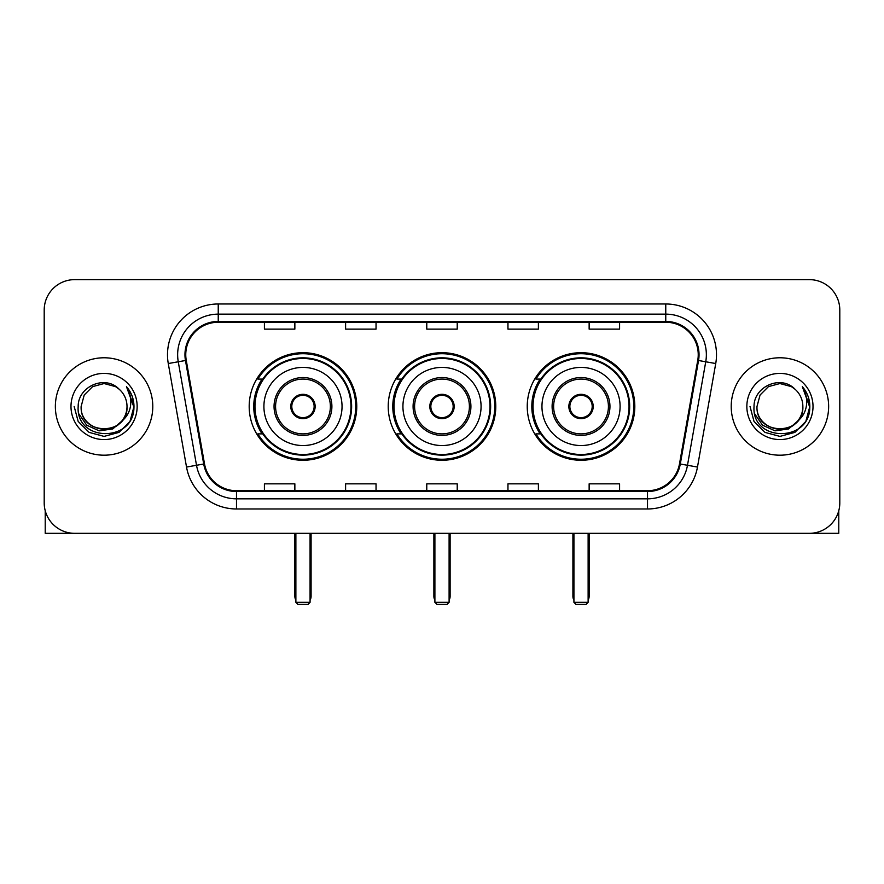 <?xml version="1.0" encoding="UTF-8"?>
<svg xmlns="http://www.w3.org/2000/svg" width="884" height="884" viewBox="0 0 884 884"><rect width="100%" height="100%" fill="white"/><g stroke="black" fill="none" stroke-linecap="round" stroke-linejoin="round"><path stroke-width="1.33" d="M527.24 406.485A53.78 53.78 0 0 0 581.031 460.266A53.78 53.78 0 0 0 634.811 406.485A53.78 53.78 0 0 0 581.031 352.694A53.78 53.78 0 0 0 527.24 406.485M388.22 406.485A53.78 53.78 0 0 0 442 460.266A53.78 53.78 0 0 0 495.78 406.485A53.78 53.78 0 0 0 442 352.694A53.78 53.78 0 0 0 388.22 406.485M249.189 406.485A53.78 53.78 0 0 0 302.969 460.266A53.78 53.78 0 0 0 356.76 406.485A53.78 53.78 0 0 0 302.969 352.694A53.78 53.78 0 0 0 249.189 406.485M262.084 433.878A49.217 49.217 0 0 1 262.084 379.081M401.115 433.878A49.217 49.217 0 0 1 401.115 379.081M540.146 433.878A49.217 49.217 0 0 1 540.146 379.081M44.2 310.074L44.2 502.886A30.443 30.443 0 0 0 74.643 533.328L809.357 533.328A30.443 30.443 0 0 0 839.8 502.886L839.8 310.074A30.443 30.443 0 0 0 809.357 279.631L74.643 279.631A30.443 30.443 0 0 0 44.2 310.074L44.2 502.886M55.361 406.485A48.708 48.708 0 0 0 104.069 455.194A48.708 48.708 0 0 0 152.788 406.485A48.708 48.708 0 0 0 104.069 357.777A48.708 48.708 0 0 0 55.361 406.485A48.708 48.708 0 0 0 104.069 455.194A48.708 48.708 0 0 0 152.788 406.485A48.708 48.708 0 0 0 104.069 357.777A48.708 48.708 0 0 0 55.361 406.485M731.212 406.485A48.708 48.708 0 0 0 779.931 455.194A48.708 48.708 0 0 0 828.639 406.485A48.708 48.708 0 0 0 779.931 357.777A48.708 48.708 0 0 0 731.212 406.485A48.708 48.708 0 0 0 779.931 455.194A48.708 48.708 0 0 0 828.639 406.485A48.708 48.708 0 0 0 779.931 357.777A48.708 48.708 0 0 0 731.212 406.485M185.762 354.727A32.476 32.476 0 0 1 218.237 322.251L665.763 322.251A32.476 32.476 0 0 1 697.741 360.363L679.487 463.879A32.476 32.476 0 0 1 647.508 490.708L236.492 490.708A32.476 32.476 0 0 1 204.513 463.879L186.259 360.363A32.476 32.476 0 0 1 185.762 354.727M184.955 354.727A33.283 33.283 0 0 0 185.463 360.506L203.707 464.012A33.283 33.283 0 0 0 236.492 491.526L647.508 491.526A33.283 33.283 0 0 0 680.293 464.012L698.537 360.506A33.283 33.283 0 0 0 665.763 321.444L218.237 321.444A33.283 33.283 0 0 0 184.955 354.727M168.269 363.534A50.742 50.742 0 0 1 218.237 303.986L665.763 303.986A50.742 50.742 0 0 1 715.731 363.534L697.476 467.05A50.742 50.742 0 0 1 647.508 508.974L236.492 508.974A50.742 50.742 0 0 1 186.524 467.05L168.269 363.534L178.259 361.777A40.587 40.587 0 0 1 218.237 314.14L665.763 314.14A40.587 40.587 0 0 1 705.741 361.777L687.487 465.282A40.587 40.587 0 0 1 647.508 498.83L236.492 498.83A40.587 40.587 0 0 1 196.513 465.282L178.259 361.777A40.587 40.587 0 0 1 177.651 354.727M809.357 279.631L74.643 279.631M74.643 533.328L809.357 533.328M839.8 502.886L839.8 310.074M680.293 464.012L687.487 465.282L705.741 361.777L715.731 363.534M426.773 322.251L426.773 329.124L457.227 329.124L457.227 322.251M345.6 322.251L345.6 329.124L376.043 329.124L376.043 322.251M264.415 322.251L264.415 329.124L294.858 329.124L294.858 322.251M507.957 322.251L507.957 329.124L538.4 329.124L538.4 322.251M589.142 322.251L589.142 329.124L619.585 329.124L619.585 322.251M457.227 490.708L457.227 483.835L426.773 483.835L426.773 490.708M376.043 490.708L376.043 483.835L345.6 483.835L345.6 490.708M294.858 490.708L294.858 483.835L264.415 483.835L264.415 490.708M538.4 490.708L538.4 483.835L507.957 483.835L507.957 490.708M619.585 490.708L619.585 483.835L589.142 483.835L589.142 490.708M127.009 406.485C128.412 436.066 79.737 436.066 81.14 406.485L84.212 395.015L92.61 386.617L104.069 383.546L115.539 386.617L119.097 389.159C105.019 374.407 77.925 386.551 78.179 406.485C75.604 441.889 133.009 442.818 133.937 408.198L133.981 406.485C133.893 398.96 131.396 392.352 126.478 386.662C130.213 392.805 131.539 399.413 130.434 406.485C129.362 412.497 126.434 417.414 121.649 421.215A22.94 22.94 0 0 0 127.009 406.485C128.412 436.066 79.737 436.066 81.14 406.485C79.737 436.066 128.412 436.066 127.009 406.485A22.94 22.94 0 0 0 119.097 389.159M121.649 421.215C109.472 437.668 79.947 427.149 81.14 406.485M123.108 419.988L112.754 428.95L99.185 430.839L86.698 425.193L78.897 413.922M70.985 406.485A33.084 33.084 0 0 0 104.069 439.569A33.084 33.084 0 0 0 137.153 406.485A33.084 33.084 0 0 0 104.069 373.402A33.084 33.084 0 0 0 70.985 406.485M126.478 386.662L133.97 407.347L132.578 397.424L133.97 407.347L132.578 397.424L133.97 407.347L126.699 386.916L133.97 407.347L126.699 386.916L133.981 406.485L129.981 421.436L119.031 432.387L104.069 436.398L89.118 432.387L78.168 421.436L74.168 406.485M126.699 386.916L133.97 407.369M45.217 510.687L45.217 533.328L162.932 533.328M263.907 406.485A39.073 39.073 0 0 1 302.969 367.412A39.073 39.073 0 0 1 342.042 406.485A39.073 39.073 0 0 1 302.969 445.547A39.073 39.073 0 0 1 263.907 406.485A39.073 39.073 0 0 0 302.969 445.547A39.073 39.073 0 0 0 342.042 406.485M275.576 406.485A27.404 27.404 0 0 0 302.969 433.878A27.404 27.404 0 0 0 330.373 406.485A27.404 27.404 0 0 0 302.969 379.081A27.404 27.404 0 0 0 275.576 406.485M262.703 379.081A48.708 48.708 0 0 0 262.703 433.878M350.97 406.485A48.001 48.001 0 0 0 302.969 358.484A48.001 48.001 0 0 0 254.968 406.485A48.001 48.001 0 0 0 302.969 454.486A48.001 48.001 0 0 0 350.97 406.485M290.792 406.485A12.177 12.177 0 0 0 302.969 418.662A12.177 12.177 0 0 0 315.146 406.485A12.177 12.177 0 0 0 302.969 394.308A12.177 12.177 0 0 0 290.792 406.485M355.744 406.485A52.775 52.775 0 0 1 257.874 433.878L262.769 433.878A48.653 48.653 0 0 0 335.169 442.961A48.653 48.653 0 0 0 335.169 369.998A48.653 48.653 0 0 0 262.769 379.081L257.874 379.081A52.775 52.775 0 0 1 355.744 406.485M291.179 403.435L291.598 403.435A11.779 11.779 0 0 1 314.35 403.435L313.709 403.435A11.16 11.16 0 0 1 302.969 417.646A11.16 11.16 0 0 1 292.228 403.435A11.16 11.16 0 0 1 313.709 403.435L314.759 403.435M291.598 403.435L292.228 403.435L291.598 403.435M314.759 409.524L314.35 409.524A11.779 11.779 0 0 1 291.598 409.524L291.179 409.524M314.35 409.524L313.709 409.524L314.35 409.524M295.875 533.328L295.875 602.336L310.074 602.336L310.074 533.328M295.875 602.336L297.897 604.369L308.052 604.369L310.074 602.336M402.927 406.485A39.073 39.073 0 0 1 442 367.412A39.073 39.073 0 0 1 481.073 406.485A39.073 39.073 0 0 1 442 445.547A39.073 39.073 0 0 1 402.927 406.485A39.073 39.073 0 0 0 442 445.547A39.073 39.073 0 0 0 481.073 406.485M414.596 406.485A27.404 27.404 0 0 0 442 433.878A27.404 27.404 0 0 0 469.404 406.485A27.404 27.404 0 0 0 442 379.081A27.404 27.404 0 0 0 414.596 406.485M401.723 379.081A48.708 48.708 0 0 0 401.723 433.878M490.001 406.485A48.001 48.001 0 0 0 442 358.484A48.001 48.001 0 0 0 393.999 406.485A48.001 48.001 0 0 0 442 454.486A48.001 48.001 0 0 0 490.001 406.485M429.823 406.485A12.177 12.177 0 0 0 442 418.662A12.177 12.177 0 0 0 454.177 406.485A12.177 12.177 0 0 0 442 394.308A12.177 12.177 0 0 0 429.823 406.485M494.775 406.485A52.775 52.775 0 0 1 396.905 433.878L401.789 433.878A48.653 48.653 0 0 0 474.189 442.961A48.653 48.653 0 0 0 474.189 369.998A48.653 48.653 0 0 0 401.789 379.081L396.905 379.081A52.775 52.775 0 0 1 494.775 406.485M430.21 403.435L430.63 403.435A11.779 11.779 0 0 1 453.37 403.435L452.741 403.435A11.16 11.16 0 0 1 442 417.646A11.16 11.16 0 0 1 431.259 403.435A11.16 11.16 0 0 1 452.741 403.435L453.79 403.435M430.63 403.435L431.259 403.435L430.63 403.435M453.79 409.524L452.741 409.524A11.16 11.16 0 0 1 431.259 409.524L430.21 409.524M452.741 409.524L453.37 409.524A11.779 11.779 0 0 1 430.63 409.524L431.259 409.524M434.895 533.328L434.895 602.336L449.105 602.336L449.105 533.328M434.895 602.336L436.928 604.369L447.072 604.369L449.105 602.336M541.958 406.485A39.073 39.073 0 0 1 581.031 367.412A39.073 39.073 0 0 1 620.093 406.485A39.073 39.073 0 0 1 581.031 445.547A39.073 39.073 0 0 1 541.958 406.485A39.073 39.073 0 0 0 581.031 445.547A39.073 39.073 0 0 0 620.093 406.485M553.627 406.485A27.404 27.404 0 0 0 581.031 433.878A27.404 27.404 0 0 0 608.424 406.485A27.404 27.404 0 0 0 581.031 379.081A27.404 27.404 0 0 0 553.627 406.485M540.754 379.081A48.708 48.708 0 0 0 540.754 433.878M629.032 406.485A48.001 48.001 0 0 0 581.031 358.484A48.001 48.001 0 0 0 533.03 406.485A48.001 48.001 0 0 0 581.031 454.486A48.001 48.001 0 0 0 629.032 406.485M568.854 406.485A12.177 12.177 0 0 0 581.031 418.662A12.177 12.177 0 0 0 593.208 406.485A12.177 12.177 0 0 0 581.031 394.308A12.177 12.177 0 0 0 568.854 406.485M633.795 406.485A52.775 52.775 0 0 1 535.925 433.878L540.82 433.878A48.653 48.653 0 0 0 613.22 442.961A48.653 48.653 0 0 0 613.22 369.998A48.653 48.653 0 0 0 540.82 379.081L535.925 379.081A52.775 52.775 0 0 1 633.795 406.485M569.241 403.435L569.65 403.435A11.779 11.779 0 0 1 592.402 403.435L591.772 403.435A11.16 11.16 0 0 1 581.031 417.646A11.16 11.16 0 0 1 570.291 403.435A11.16 11.16 0 0 1 591.772 403.435L592.821 403.435M569.65 403.435L570.291 403.435L569.65 403.435M592.821 409.524L591.772 409.524A11.16 11.16 0 0 1 570.291 409.524L569.241 409.524M591.772 409.524L592.402 409.524A11.779 11.779 0 0 1 569.65 409.524L570.291 409.524M573.926 533.328L573.926 602.336L588.125 602.336L588.125 533.328M573.926 602.336L575.948 604.369L586.103 604.369L588.125 602.336M838.783 510.687L838.783 533.328L721.068 533.328M802.86 406.485C804.263 436.066 755.588 436.066 756.991 406.485L760.063 395.015L768.461 386.617L779.931 383.546L791.39 386.617L794.948 389.159C780.881 374.407 753.776 386.551 754.03 406.485C751.455 441.889 808.86 442.818 809.788 408.198L809.832 406.485C809.755 398.96 807.247 392.352 802.329 386.662C806.075 392.805 807.39 399.413 806.285 406.485C805.214 412.497 802.285 417.414 797.501 421.215A22.94 22.94 0 0 0 802.86 406.485C804.263 436.066 755.588 436.066 756.991 406.485C755.588 436.066 804.263 436.066 802.86 406.485A22.94 22.94 0 0 0 794.948 389.159M797.501 421.215C785.324 437.668 755.798 427.149 756.991 406.485M798.959 419.988L788.605 428.95L775.036 430.839L762.549 425.193L754.748 413.922M746.847 406.485A33.084 33.084 0 0 0 779.931 439.569A33.084 33.084 0 0 0 813.015 406.485A33.084 33.084 0 0 0 779.931 373.402A33.084 33.084 0 0 0 746.847 406.485M802.329 386.662L809.821 407.347L808.429 397.424L809.821 407.347L808.429 397.424L809.821 407.347L802.55 386.916L809.821 407.347L802.55 386.916L809.832 406.485L805.832 421.436L794.882 432.387L779.931 436.398L764.969 432.387L754.019 421.436L750.019 406.485M802.55 386.916L809.821 407.369M665.763 303.986L665.763 321.444M178.259 361.777L185.463 360.506M236.492 508.974L236.492 491.526M647.508 491.526L647.508 508.974M186.524 467.05L203.707 464.012M698.537 360.506L705.741 361.777M218.237 303.986L218.237 321.444M687.487 465.282L697.476 467.05M331.898 406.485A28.918 28.918 0 0 0 302.969 377.556A28.918 28.918 0 0 0 274.051 406.485A28.918 28.918 0 0 0 302.969 435.403A28.918 28.918 0 0 0 331.898 406.485M294.858 533.328L294.858 596.247L295.875 596.247M310.074 596.247L311.091 596.247L311.091 533.328M470.918 406.485A28.918 28.918 0 0 0 442 377.556A28.918 28.918 0 0 0 413.082 406.485A28.918 28.918 0 0 0 442 435.403A28.918 28.918 0 0 0 470.918 406.485M433.878 533.328L433.878 596.247L434.895 596.247M449.105 596.247L450.122 596.247L450.122 533.328M609.949 406.485A28.918 28.918 0 0 0 581.031 377.556A28.918 28.918 0 0 0 552.102 406.485A28.918 28.918 0 0 0 581.031 435.403A28.918 28.918 0 0 0 609.949 406.485M572.909 533.328L572.909 596.247L573.926 596.247M588.125 596.247L589.142 596.247L589.142 533.328M294.858 596.247A8.122 8.122 0 0 0 295.875 600.181M310.074 600.181A8.122 8.122 0 0 0 311.091 596.247M433.878 596.247A8.122 8.122 0 0 0 434.895 600.181M449.105 600.181A8.122 8.122 0 0 0 450.122 596.247M572.909 596.247A8.122 8.122 0 0 0 573.926 600.181M588.125 600.181A8.122 8.122 0 0 0 589.142 596.247"/></g></svg>
